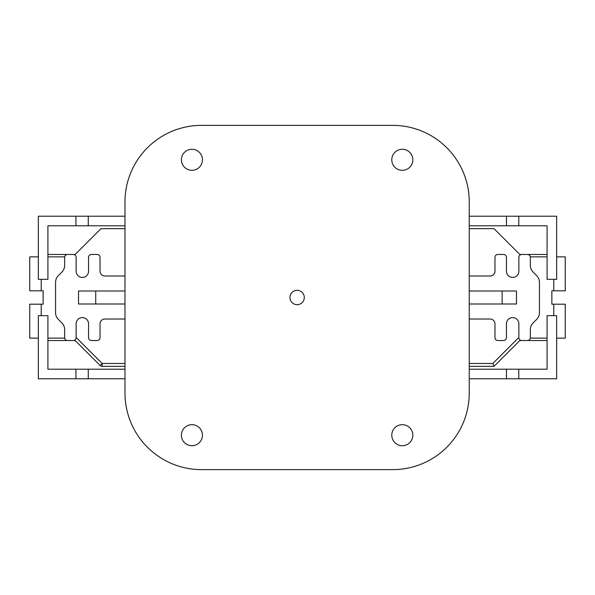 <?xml version="1.0" encoding="UTF-8"?>
<svg xmlns="http://www.w3.org/2000/svg" width="595" height="595" viewBox="0 0 595 595"><rect width="100%" height="100%" fill="white"/><g stroke="black" fill="none" stroke-linecap="round" stroke-linejoin="round"><path stroke-width="0.89" d="M402.302 170.319A10.517 10.517 0 0 0 412.826 159.802A10.517 10.517 0 0 0 402.302 149.278A10.517 10.517 0 0 0 391.785 159.802A10.517 10.517 0 0 0 402.302 170.319M402.302 445.722A10.517 10.517 0 0 0 412.826 435.198A10.517 10.517 0 0 0 402.302 424.681A10.517 10.517 0 0 0 391.785 435.198A10.517 10.517 0 0 0 402.302 445.722M191.932 445.722A10.517 10.517 0 0 0 202.449 435.198A10.517 10.517 0 0 0 191.932 424.681A10.517 10.517 0 0 0 181.408 435.198A10.517 10.517 0 0 0 191.932 445.722M191.932 170.319A10.517 10.517 0 0 0 202.449 159.802A10.517 10.517 0 0 0 191.932 149.278A10.517 10.517 0 0 0 181.408 159.802A10.517 10.517 0 0 0 191.932 170.319M297.121 290.33A7.17 7.17 0 0 0 289.943 297.5A7.17 7.17 0 0 0 297.121 304.67A7.17 7.17 0 0 0 304.29 297.5A7.17 7.17 0 0 0 297.121 290.33M469.239 275.983L490.183 275.983A4.782 4.782 0 0 0 494.966 271.201L494.966 257.338A2.871 2.871 0 0 1 497.837 254.467L503.571 254.467A2.871 2.871 0 0 1 506.442 257.338L506.442 271.201A6.218 6.218 0 0 0 512.659 277.419A6.218 6.218 0 0 0 518.87 271.201L518.87 257.338A2.871 2.871 0 0 1 521.741 254.467L527.475 254.467A2.871 2.871 0 0 1 530.346 257.338L530.346 265.333A9.565 9.565 0 0 0 533.15 272.094L536.63 275.574A9.565 9.565 0 0 1 539.434 282.335L539.434 312.665A9.565 9.565 0 0 1 536.63 319.426L533.15 322.907A9.565 9.565 0 0 0 530.346 329.667L530.346 337.663A2.871 2.871 0 0 1 527.475 340.533L521.741 340.533A2.871 2.871 0 0 1 518.87 337.663L518.87 323.799A6.218 6.218 0 0 0 512.659 317.581A6.218 6.218 0 0 0 506.442 323.799L506.442 337.663A2.871 2.871 0 0 1 503.571 340.533L497.837 340.533A2.871 2.871 0 0 1 494.966 337.663L494.966 323.799A4.782 4.782 0 0 0 490.183 319.017L469.239 319.017M124.995 319.017L104.817 319.017A4.782 4.782 0 0 0 100.034 323.799L100.034 337.663A2.871 2.871 0 0 1 97.163 340.533L91.429 340.533A2.871 2.871 0 0 1 88.558 337.663L88.558 323.799A6.218 6.218 0 0 0 82.341 317.581A6.218 6.218 0 0 0 76.13 323.799L76.13 337.663A2.871 2.871 0 0 1 73.259 340.533L67.525 340.533A2.871 2.871 0 0 1 64.654 337.663L64.654 329.667A9.565 9.565 0 0 0 61.85 322.907L58.37 319.426A9.565 9.565 0 0 1 55.566 312.665L55.566 282.335A9.565 9.565 0 0 1 58.37 275.574L61.85 272.094A9.565 9.565 0 0 0 64.654 265.333L64.654 257.338A2.871 2.871 0 0 1 67.525 254.467L73.259 254.467A2.871 2.871 0 0 1 76.13 257.338L76.13 271.201A6.218 6.218 0 0 0 82.341 277.419A6.218 6.218 0 0 0 88.558 271.201L88.558 257.338A2.871 2.871 0 0 1 91.429 254.467L97.163 254.467A2.871 2.871 0 0 1 100.034 257.338L100.034 271.201A4.782 4.782 0 0 0 104.817 275.983L124.995 275.983M518.914 338.139L518.163 338.139L518.914 338.139M76.837 338.139L76.086 338.139L76.837 338.139L102.176 363.478L124.995 363.478M547.08 340.533L519.829 340.533M75.171 340.533L47.92 340.533M551.863 304.194L551.863 290.806L551.863 304.194L565.25 304.194L565.25 338.139L556.645 338.139M547.08 254.467L519.829 254.467M75.171 254.467L47.92 254.467M43.138 304.194L43.138 290.806L43.138 304.194L29.75 304.194L29.75 338.139L38.355 338.139M530.309 256.862L547.08 256.862M556.645 256.862L565.25 256.862L565.25 290.806L551.863 290.806M38.355 256.862L29.75 256.862L29.75 290.806L43.138 290.806M47.92 256.862L64.691 256.862M124.995 291L78.518 291L78.518 304L95.728 304L95.728 291M124.995 304L95.728 304M502.135 304L502.135 291L516.482 291L516.482 304L469.239 304M502.135 291L469.239 291M506.464 369.22L547.08 369.22L547.08 315.67L556.645 315.67L556.645 378.784L506.464 378.784L506.464 369.22L469.239 369.22M75.944 369.22L47.92 369.22L47.92 315.67L38.355 315.67L38.355 378.784L88.261 378.784L88.261 369.22L75.944 369.22L75.944 378.784M124.995 369.22L88.261 369.22M88.261 225.78L47.92 225.78L47.92 279.33L38.355 279.33L38.355 216.216L88.261 216.216L88.261 225.78L124.995 225.78M518.78 225.78L547.08 225.78L547.08 279.33L556.645 279.33L556.645 216.216L506.464 216.216L506.464 225.78L518.78 225.78L518.78 216.216M469.239 225.78L506.464 225.78M47.92 338.139L64.691 338.139M530.309 338.139L547.08 338.139M553.774 315.67L553.774 304.194M553.774 279.33L553.774 290.806M520.246 254.891L494.006 228.651L469.239 228.651M74.754 254.891L100.994 228.651L124.995 228.651M41.226 279.33L41.226 290.806M41.226 315.67L41.226 304.194M124.995 366.349L102.176 366.349A2.871 2.871 0 0 1 100.153 365.509L74.754 340.109M520.246 340.109L494.006 366.349L469.239 366.349M88.261 216.216L124.995 216.216M469.239 216.216L506.464 216.216M124.995 378.784L88.261 378.784M506.464 378.784L469.239 378.784M469.239 393.124L469.239 201.876A76.502 76.502 0 0 0 392.745 125.374L201.489 125.374A76.502 76.502 0 0 0 124.995 201.876L124.995 393.124A76.502 76.502 0 0 0 201.489 469.626L392.745 469.626A76.502 76.502 0 0 0 469.239 393.124L469.239 201.876M392.745 125.374L201.489 125.374M124.995 201.876L124.995 393.124M201.489 469.626L392.745 469.626M469.239 363.478L492.824 363.478L494.006 366.349M492.824 363.478L518.163 338.139M75.944 216.216L75.944 225.78M518.78 378.784L518.78 369.22M102.176 366.349L102.176 363.478L100.153 365.509"/></g></svg>
